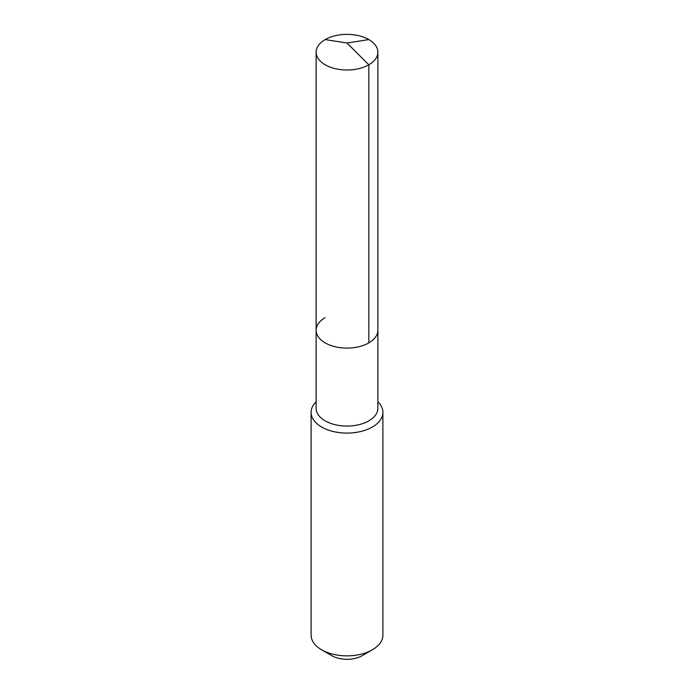 <?xml version="1.0" encoding="UTF-8"?>
<svg xmlns="http://www.w3.org/2000/svg" width="694" height="694" viewBox="0 0 694 694"><rect width="100%" height="100%" fill="white"/><g stroke="black" fill="none" stroke-linecap="round" stroke-linejoin="round"><path stroke-width="1.04" d="M316.126 330.275L316.126 52.18A30.874 17.827 180 0 0 335.185 68.654A30.874 17.827 180 0 0 368.835 64.785L347 43.011L368.835 64.785A30.874 17.827 0 0 0 377.874 52.18L377.874 408.254A30.874 17.827 0 0 1 368.835 420.859A30.874 17.827 180 0 1 335.185 424.719A30.874 17.827 180 0 1 316.126 408.254L316.126 330.275A30.874 17.827 180 0 0 335.185 346.748A30.874 17.827 180 0 0 368.835 342.879A30.874 17.827 0 0 0 377.874 330.275A30.874 17.827 0 0 1 368.835 342.879L368.835 64.785L368.835 342.879A30.874 17.827 180 0 1 335.185 346.748A30.874 17.827 180 0 1 316.126 330.275A30.874 17.827 180 0 1 325.165 317.678M382.897 412.357L382.897 635.14A35.897 20.725 0 0 1 372.383 649.792L362.233 655.657L372.383 649.792A35.897 20.725 180 0 1 321.617 649.792A35.897 20.725 180 0 1 311.103 635.14L311.103 412.357A35.897 20.725 180 0 0 333.259 431.503A35.897 20.725 180 0 0 372.383 427.01A35.897 20.725 0 0 0 382.897 412.357A35.897 20.725 0 0 0 377.874 401.783M311.103 412.357A35.897 20.725 180 0 1 316.126 401.783M362.233 655.657A21.54 12.44 180 0 1 331.767 655.657L321.617 649.792M377.874 52.18A30.874 17.827 0 0 0 358.815 35.715A30.874 17.827 0 0 0 325.165 39.575A30.874 17.827 180 0 0 316.126 52.18M368.835 39.575L347 43.011L325.165 39.575"/></g></svg>
